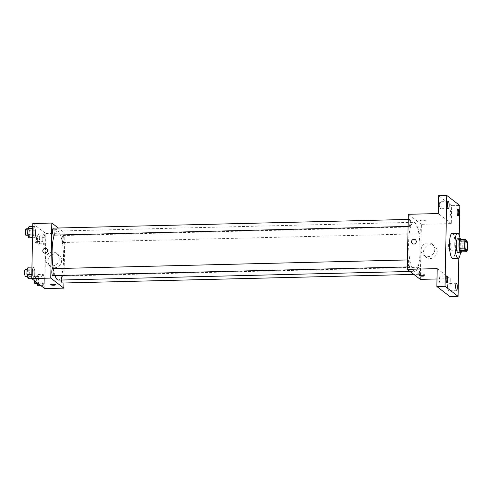 <?xml version="1.0" encoding="UTF-8"?>
<svg xmlns="http://www.w3.org/2000/svg" width="492" height="492" viewBox="0 0 492 492"><rect width="100%" height="100%" fill="white"/><g stroke="black" fill="none" stroke-linecap="round" stroke-linejoin="round"><path stroke-width="0.37" stroke-dasharray="2.46 1.84" d="M449.608 250.785A4.895 1.138 -91.4 0 1 448.556 245.539A4.895 1.138 -91.4 0 1 449.577 241.068A4.895 1.138 -91.4 0 1 450.838 245.938A4.895 1.138 -91.4 0 1 449.817 250.865A4.895 1.138 -91.4 0 1 449.608 250.785M461.318 251.849A6.648 1.55 -91.4 0 0 461.822 250.231L461.957 243.171A6.648 1.55 -91.4 0 0 461.527 240.84L459.854 239.549M461.508 251.843A6.999 1.63 88.6 0 0 462.209 245.662A6.999 1.63 88.6 0 0 461.201 239.518M457.689 238.774A6.999 1.63 -91.4 0 1 459.491 245.723A6.999 1.63 -91.4 0 1 458.034 252.759M461.957 243.171L467.4 243.036M461.822 250.231L467.265 250.102M461.527 240.84L466.969 240.705M460.125 238.712A12.595 2.927 -91.4 0 1 460.469 252.703M452.111 233.306A12.595 2.927 -91.4 0 1 455.352 245.828A12.595 2.927 -91.4 0 1 452.732 258.491M458.808 258.036L459.245 235.287M437.923 278.946A3.499 0.812 88.6 0 0 438.827 283.072A3.499 0.812 88.6 0 0 439.559 280.2A3.499 0.812 88.6 0 0 438.655 276.073A3.499 0.812 88.6 0 0 437.923 278.946M447.529 286.332A3.499 0.812 88.6 0 0 448.433 290.452A3.499 0.812 88.6 0 0 449.159 287.58A3.499 0.812 88.6 0 0 448.261 283.46A3.499 0.812 88.6 0 0 447.529 286.332M437.203 268.614L450.254 278.644L449.909 296.541M420.316 279.382L421.373 224.321L451.312 223.589L451.656 205.693L459.817 205.496M437.007 278.97L450.254 278.644M430.236 258.521A7.017 6.71 -52.4 0 0 436.785 253.688A7.017 6.71 -52.4 0 0 434.651 246.055A7.017 6.71 -52.4 0 0 425.051 247.525A7.017 6.71 -52.4 0 0 426.09 257.181A7.017 6.71 -52.4 0 0 430.236 258.521M451.656 205.693L438.606 195.662M448.956 212.003A3.499 0.812 88.6 0 0 449.86 216.123A3.499 0.812 88.6 0 0 450.586 213.257A3.499 0.812 88.6 0 0 449.688 209.131A3.499 0.812 88.6 0 0 448.956 212.003M439.35 204.617A3.499 0.812 88.6 0 0 440.254 208.743A3.499 0.812 88.6 0 0 440.986 205.871A3.499 0.812 88.6 0 0 440.082 201.745A3.499 0.812 88.6 0 0 439.35 204.617M451.312 223.589L438.261 213.553M413.858 270.951A24.52 5.707 -91.4 0 1 408.588 244.696A24.52 5.707 -91.4 0 1 413.717 222.322A24.52 5.707 -91.4 0 1 420.027 246.695A24.52 5.707 -91.4 0 1 414.922 271.344A24.52 5.707 -91.4 0 1 413.858 270.951M421.373 224.321L408.323 214.291M419.448 233.706A3.499 0.812 -91.4 0 1 418.692 229.961A3.499 0.812 -91.4 0 1 419.424 226.769A3.499 0.812 -91.4 0 1 420.328 230.244A3.499 0.812 -91.4 0 1 419.596 233.762A3.499 0.812 -91.4 0 1 419.448 233.706M409.061 266.842A3.499 0.812 -91.4 0 1 408.311 263.097A3.499 0.812 -91.4 0 1 409.043 259.905A3.499 0.812 -91.4 0 1 409.947 263.386A3.499 0.812 -91.4 0 1 409.215 266.904A3.499 0.812 -91.4 0 1 409.061 266.842M409.842 226.32A3.499 0.812 -91.4 0 1 409.092 222.575A3.499 0.812 -91.4 0 1 409.824 219.383A3.499 0.812 -91.4 0 1 410.722 222.864A3.499 0.812 -91.4 0 1 409.996 226.382A3.499 0.812 -91.4 0 1 409.842 226.32M418.803 267.347A3.499 0.812 88.6 0 0 418.649 267.291A3.499 0.812 88.6 0 0 417.923 270.809A3.499 0.812 88.6 0 0 418.821 274.284A3.499 0.812 88.6 0 0 419.553 271.092A3.499 0.812 88.6 0 0 418.803 267.347M425.303 220.6A2.448 0.443 -178.9 0 0 422.64 220.219A2.448 0.443 -178.9 0 0 420.476 220.613A2.448 0.443 -178.9 0 0 422.917 221.099A2.448 0.443 -178.9 0 0 425.371 220.711A2.448 0.443 -178.9 0 0 425.303 220.6A2.448 0.443 -178.9 0 0 422.64 220.219A2.448 0.443 -178.9 0 0 420.476 220.619A2.448 0.443 -178.9 0 0 422.917 221.105A2.448 0.443 -178.9 0 0 425.371 220.711A2.448 0.443 -178.9 0 0 425.303 220.607M419.516 274.388A2.448 0.443 1.1 0 1 419.448 274.284A2.448 0.443 1.1 0 1 421.902 273.89A2.448 0.443 1.1 0 1 424.344 274.376A2.448 0.443 1.1 0 1 422.179 274.776A2.448 0.443 1.1 0 1 419.516 274.388M427.812 256.658A7.017 6.71 -52.4 0 0 434.362 251.824A7.017 6.71 -52.4 0 0 432.222 244.186A7.017 6.71 -52.4 0 0 422.622 245.662A7.017 6.71 -52.4 0 0 423.667 255.317A7.017 6.71 -52.4 0 0 427.812 256.658M415.408 239.727L415.408 239.727A2.448 2.343 127.6 0 1 413.87 244.075A2.448 2.343 127.6 0 1 412.425 243.608L412.419 243.608M54.993 275.6A24.52 5.707 -91.4 0 1 53.296 268.638M54.212 235.114A24.52 5.707 -91.4 0 1 57.22 231.074A24.52 5.707 -91.4 0 1 63.523 255.446A24.52 5.707 -91.4 0 1 58.425 280.096M62.324 283.035A3.499 0.812 88.6 0 0 63.056 279.843A3.499 0.812 88.6 0 0 62.299 276.098A3.499 0.812 88.6 0 0 62.152 276.043A3.499 0.812 88.6 0 0 61.439 280.022M53.327 228.134A3.499 0.812 -91.4 0 1 54.225 231.615A3.499 0.812 -91.4 0 1 53.493 235.133M52.546 268.657A3.499 0.812 -91.4 0 1 53.444 272.137A3.499 0.812 -91.4 0 1 52.718 275.655M62.945 242.458A3.499 0.812 -91.4 0 1 62.195 238.712A3.499 0.812 -91.4 0 1 62.927 235.52A3.499 0.812 -91.4 0 1 63.831 238.995A3.499 0.812 -91.4 0 1 63.099 242.513A3.499 0.812 -91.4 0 1 62.945 242.458M63.917 282.998L64.876 233.073L58.296 228.011M45.159 237.581L44.071 233.921L42.878 235.828L42.767 241.387L43.856 245.047L45.055 243.146L45.159 237.581L44.071 233.921L42.878 235.828L42.767 241.387L43.856 245.047L45.055 243.146L45.159 237.581L39.717 237.716L38.628 234.057L37.435 235.957L37.324 241.523L38.413 245.182L39.612 243.276L39.717 237.716M34.778 270.717L33.69 267.058L32.497 268.964L32.386 274.524L33.474 278.183L34.674 276.283L34.778 270.717L33.69 267.058L32.497 268.964L32.386 274.524L33.474 278.183L34.674 276.283L34.778 270.717L29.335 270.852L28.247 267.193M44.772 288.601L45.83 233.54L32.779 223.509M35.553 230.195L34.465 226.535L33.272 228.442L33.167 234.001L34.255 237.661L35.449 235.76L35.553 230.195L34.465 226.535L33.272 228.442L33.167 234.001L34.255 237.661L35.449 235.76L35.553 230.195L30.11 230.33L29.022 226.671M44.385 278.103L43.296 274.444L42.097 276.35L41.992 281.91L43.081 285.569L44.274 283.669L44.385 278.103L43.296 274.444L42.097 276.35L41.992 281.91L43.081 285.569L44.274 283.669L44.385 278.103L38.942 278.238L37.853 274.579L36.654 276.479L36.642 282.346M45.83 233.54L64.876 233.073M54.692 267.74A7.017 6.71 -52.4 0 0 61.242 262.906A7.017 6.71 -52.4 0 0 59.101 255.268A7.017 6.71 -52.4 0 0 49.501 256.744A7.017 6.71 -52.4 0 0 50.547 266.4A7.017 6.71 -52.4 0 0 54.692 267.74M56.574 229.653A2.448 0.443 -178.9 0 0 53.911 229.272A2.448 0.443 -178.9 0 0 51.74 229.666A2.448 0.443 -178.9 0 0 54.181 230.151A2.448 0.443 -178.9 0 0 56.641 229.758A2.448 0.443 -178.9 0 0 56.574 229.653A2.448 0.443 -178.9 0 0 53.911 229.272A2.448 0.443 -178.9 0 0 51.74 229.666A2.448 0.443 -178.9 0 0 54.181 230.158A2.448 0.443 -178.9 0 0 56.641 229.764A2.448 0.443 -178.9 0 0 56.574 229.653M50.688 284.72L50.688 284.72A2.448 0.443 1.1 0 1 53.142 284.327A2.448 0.443 1.1 0 1 55.584 284.813L55.584 284.819M52.263 265.877A7.017 6.71 -52.4 0 0 58.812 261.043A7.017 6.71 -52.4 0 0 56.672 253.405A7.017 6.71 -52.4 0 0 47.078 254.881A7.017 6.71 -52.4 0 0 48.118 264.536A7.017 6.71 -52.4 0 0 52.263 265.877M46.672 248.78L46.672 248.78A2.448 2.343 127.6 0 1 45.135 253.128A2.448 2.343 127.6 0 1 43.69 252.66L43.69 252.66M37.638 285.704L38.831 283.798L38.942 278.238M37.675 283.583A3.499 0.812 -91.4 0 1 36.925 279.837A3.499 0.812 -91.4 0 1 37.656 276.645A3.499 0.812 -91.4 0 1 38.561 280.12A3.499 0.812 -91.4 0 1 37.829 283.638A3.499 0.812 -91.4 0 1 37.675 283.583M37.853 274.579L43.296 274.444M36.654 276.479L42.097 276.35M36.549 282.045L41.992 281.91M40.898 285.624L43.081 285.569M38.831 283.798L44.274 283.669M34.219 280.483A3.499 0.812 -91.4 0 1 34.938 276.707A3.499 0.812 -91.4 0 1 35.836 280.188A3.499 0.812 -91.4 0 1 35.11 283.706M38.456 243.06A3.499 0.812 -91.4 0 1 37.706 239.315A3.499 0.812 -91.4 0 1 38.438 236.123A3.499 0.812 -91.4 0 1 39.335 239.598A3.499 0.812 -91.4 0 1 38.61 243.116A3.499 0.812 -91.4 0 1 38.456 243.06M38.628 234.057L44.071 233.921M37.435 235.957L42.878 235.828M37.324 241.523L42.767 241.387M38.413 245.182L43.856 245.047M39.612 243.276L45.055 243.146M35.731 243.128A3.499 0.812 -91.4 0 1 34.981 239.383A3.499 0.812 -91.4 0 1 35.713 236.185A3.499 0.812 -91.4 0 1 36.617 239.665A3.499 0.812 -91.4 0 1 35.885 243.183A3.499 0.812 -91.4 0 1 35.731 243.128M28.032 278.318L29.231 276.418L29.335 270.852M28.075 276.197A3.499 0.812 -91.4 0 1 27.318 272.451A3.499 0.812 -91.4 0 1 28.056 269.259A3.499 0.812 -91.4 0 1 28.954 272.734A3.499 0.812 -91.4 0 1 28.222 276.252A3.499 0.812 -91.4 0 1 28.075 276.197M31.943 267.101L33.69 267.058M31.906 268.976L32.497 268.964M31.796 274.542L32.386 274.524M31.728 278.226L33.474 278.183M29.231 276.418L34.674 276.283M25.332 269.327A3.499 0.812 -91.4 0 1 26.23 272.802A3.499 0.812 -91.4 0 1 25.504 276.32M28.813 237.796L30.006 235.896L30.11 230.33M28.85 235.674A3.499 0.812 -91.4 0 1 28.099 231.929A3.499 0.812 -91.4 0 1 28.831 228.737A3.499 0.812 -91.4 0 1 29.729 232.212A3.499 0.812 -91.4 0 1 29.003 235.73A3.499 0.812 -91.4 0 1 28.85 235.674M32.718 226.578L34.465 226.535M32.681 228.454L33.272 228.442M32.577 234.02L33.167 234.001M32.503 237.704L34.255 237.661M30.006 235.896L35.449 235.76M26.113 228.805A3.499 0.812 -91.4 0 1 27.011 232.279A3.499 0.812 -91.4 0 1 26.285 235.797M465.906 240.668L449.577 241.068M466.145 250.465L449.817 250.865M448.249 201.548L440.082 201.745M448.415 208.54L440.254 208.743M446.816 275.877L438.655 276.073M446.988 282.869L438.827 283.072M456.422 283.257L448.261 283.46M456.594 290.255L448.433 290.452M457.849 208.928L449.688 209.131M458.021 215.927L449.86 216.123M419.448 274.284L419.418 275.674M424.344 274.376L424.319 275.766M423.667 255.317L426.09 257.181M432.222 244.186L434.651 246.055M410.027 271.467L414.922 271.344M57.22 231.074L413.717 222.322M418.649 267.291L62.152 276.043M418.821 274.284L413.852 274.407M408.089 226.425L409.996 226.382M408.225 219.426L409.824 219.383M407.314 266.947L409.215 266.904M407.45 259.948L409.043 259.905M63.099 242.513L419.596 233.762M62.927 235.52L419.424 226.769M48.118 264.536L50.547 266.4M56.672 253.405L59.101 255.268M37.029 283.656L37.829 283.638M34.938 276.707L37.656 276.645M35.885 243.183L38.61 243.116M35.713 236.185L38.438 236.123M27.423 276.276L28.222 276.252M27.048 269.284L28.056 269.259M28.204 235.754L29.003 235.73M27.823 228.762L28.831 228.737"/><path stroke-width="0.74" d="M465.936 250.385A4.895 1.138 -91.4 0 1 464.885 245.139A4.895 1.138 -91.4 0 1 465.906 240.668A4.895 1.138 -91.4 0 1 467.166 245.539A4.895 1.138 -91.4 0 1 466.145 250.465A4.895 1.138 -91.4 0 1 465.936 250.385M467.265 250.102L467.4 243.036A6.648 1.55 -91.4 0 0 466.969 240.705L465.297 239.419A6.648 1.55 -91.4 0 0 464.792 241.031L464.657 248.091A6.648 1.55 -91.4 0 0 465.088 250.428L466.76 251.713A6.648 1.55 -91.4 0 0 467.265 250.102M464.792 241.031L459.35 241.166L459.214 248.226L464.657 248.091M465.088 250.428L459.645 250.563L461.318 251.849L466.76 251.713M459.645 250.563A6.648 1.55 -91.4 0 1 459.214 248.226M459.35 241.166A6.648 1.55 -91.4 0 1 459.854 239.549L465.297 239.419M461.201 239.518A6.999 1.63 88.6 0 0 460.414 238.706A6.999 1.63 88.6 0 0 458.956 244.444A6.999 1.63 88.6 0 0 460.758 252.697A6.999 1.63 88.6 0 0 461.508 251.843M460.758 252.697L458.034 252.759A6.999 1.63 -91.4 0 1 457.732 252.648A6.999 1.63 -91.4 0 1 456.232 244.512A6.999 1.63 -91.4 0 1 457.689 238.774L460.414 238.706M460.469 252.703A12.595 2.927 -91.4 0 1 458.175 258.355A12.595 2.927 -91.4 0 1 457.628 258.152A12.595 2.927 -91.4 0 1 454.916 244.672A12.595 2.927 -91.4 0 1 457.554 233.177A12.595 2.927 -91.4 0 1 460.125 238.712M458.175 258.355L452.732 258.491A12.595 2.927 -91.4 0 1 452.185 258.288A12.595 2.927 -91.4 0 1 449.473 244.801A12.595 2.927 -91.4 0 1 452.111 233.306L457.554 233.177M458.753 213.054A3.499 0.812 -91.4 0 1 458.021 215.927A3.499 0.812 -91.4 0 1 457.123 212.446A3.499 0.812 -91.4 0 1 457.849 208.928A3.499 0.812 -91.4 0 1 458.753 213.054M457.326 287.383A3.499 0.812 -91.4 0 1 456.594 290.255A3.499 0.812 -91.4 0 1 455.697 286.774A3.499 0.812 -91.4 0 1 456.422 283.257A3.499 0.812 -91.4 0 1 457.326 287.383M447.72 279.997A3.499 0.812 -91.4 0 1 446.988 282.869A3.499 0.812 -91.4 0 1 446.09 279.388A3.499 0.812 -91.4 0 1 446.816 275.877A3.499 0.812 -91.4 0 1 447.72 279.997M449.147 205.668A3.499 0.812 -91.4 0 1 448.415 208.54A3.499 0.812 -91.4 0 1 447.517 205.066A3.499 0.812 -91.4 0 1 448.249 201.548A3.499 0.812 -91.4 0 1 449.147 205.668M459.245 235.287L459.817 205.496L446.767 195.459L445.026 286.307L458.07 296.338L458.808 258.036M446.767 195.459L438.606 195.662L438.261 213.553L408.323 214.291L407.265 269.345L437.203 268.614L436.859 286.504L445.026 286.307M413.87 244.075A2.448 2.343 127.6 0 1 412.056 240.244A2.448 2.343 127.6 0 1 416.152 242.39A2.448 2.343 127.6 0 1 413.87 244.075M436.859 286.504L449.909 296.541L458.07 296.338M407.265 269.345L420.316 279.382L437.007 278.97M419.485 275.778A2.448 0.443 1.1 0 1 419.418 275.674A2.448 0.443 1.1 0 1 421.878 275.28A2.448 0.443 1.1 0 1 424.319 275.766A2.448 0.443 1.1 0 1 422.148 276.16A2.448 0.443 1.1 0 1 419.485 275.778M412.425 243.608A2.448 2.343 127.6 0 1 412.056 240.244A2.448 2.343 127.6 0 1 415.408 239.727M410.027 271.467L58.425 280.096A24.52 5.707 -91.4 0 1 57.361 279.702A24.52 5.707 -91.4 0 1 54.993 275.6M53.296 268.638A24.52 5.707 -91.4 0 1 54.212 235.114M61.439 280.022A3.499 0.812 88.6 0 0 62.324 283.035L413.852 274.407M408.089 226.425L53.493 235.133A3.499 0.812 -91.4 0 1 53.345 235.071A3.499 0.812 -91.4 0 1 52.589 231.326A3.499 0.812 -91.4 0 1 53.327 228.134L408.225 219.426M407.314 266.947L52.718 275.655A3.499 0.812 -91.4 0 1 52.564 275.594A3.499 0.812 -91.4 0 1 51.814 271.848A3.499 0.812 -91.4 0 1 52.546 268.657L407.45 259.948M58.296 228.011L51.826 223.042L50.768 278.097L63.819 288.134L63.917 282.998M50.768 278.097L31.722 278.564L32.779 223.509L51.826 223.042M45.135 253.128A2.448 2.343 127.6 0 1 43.327 249.29A2.448 2.343 127.6 0 1 47.416 251.443A2.448 2.343 127.6 0 1 45.135 253.128M31.722 278.564L44.772 288.601L63.819 288.134M55.584 284.813A2.448 0.443 1.1 0 1 53.413 285.212A2.448 0.443 1.1 0 1 50.756 284.825A2.448 0.443 1.1 0 1 50.688 284.72A2.448 0.443 1.1 0 1 53.142 284.327A2.448 0.443 1.1 0 1 55.584 284.819A2.448 0.443 1.1 0 1 53.419 285.212A2.448 0.443 1.1 0 1 50.756 284.831A2.448 0.443 1.1 0 1 50.688 284.72M43.69 252.66A2.448 2.343 127.6 0 1 43.327 249.296A2.448 2.343 127.6 0 1 46.672 248.78M36.642 282.346L37.638 285.704L40.898 285.624M37.029 283.656L35.11 283.706A3.499 0.812 -91.4 0 1 34.957 283.65A3.499 0.812 -91.4 0 1 34.219 280.483M31.943 267.101L28.247 267.193L27.054 269.099L26.943 274.659L28.032 278.318L31.728 278.226M27.054 269.099L31.906 268.976M26.943 274.659L31.796 274.542M27.423 276.276L25.504 276.32A3.499 0.812 -91.4 0 1 25.35 276.264A3.499 0.812 -91.4 0 1 24.6 272.519A3.499 0.812 -91.4 0 1 25.332 269.327L27.048 269.284M32.718 226.578L29.022 226.671L27.829 228.577L27.724 234.137L28.813 237.796L32.503 237.704M27.829 228.577L32.681 228.454M27.724 234.137L32.577 234.02M28.204 235.754L26.285 235.797A3.499 0.812 -91.4 0 1 26.131 235.742A3.499 0.812 -91.4 0 1 25.381 231.996A3.499 0.812 -91.4 0 1 26.113 228.805L27.823 228.762"/></g></svg>
